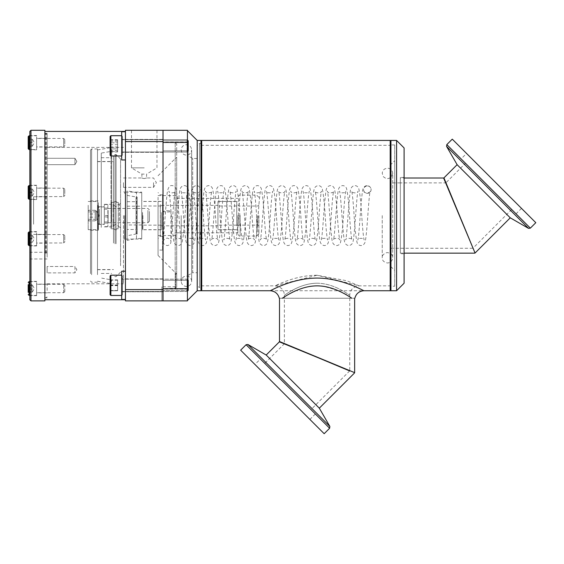 <?xml version="1.0" encoding="UTF-8"?>
<svg xmlns="http://www.w3.org/2000/svg" width="564" height="564" viewBox="0 0 564 564"><rect width="100%" height="100%" fill="white"/><g stroke="black" fill="none" stroke-linecap="round" stroke-linejoin="round"><path stroke-width="0.42" stroke-dasharray="2.82 2.11" d="M317.074 275.239C294.211 275.274 274.76 286.286 274.999 285.835L317.074 275.246L346.811 280.752L359.141 285.835L317.074 275.239M317.074 283.213C334.889 283.248 349.92 295.74 349.75 295.226C349.934 295.755 334.875 283.234 317.074 283.22C299.237 283.248 284.228 295.748 284.39 295.233C284.207 295.733 299.315 283.248 317.074 283.213M200.967 285.849L200.967 145.322L200.967 285.849L274.999 285.849C281.02 286.752 284.15 289.882 284.39 295.233L284.383 298.25L349.765 298.25L282.275 298.25C278.369 298.25 278.369 298.25 282.275 298.25C288.437 294.077 305.427 283.65 322.77 286.237C336.602 289.501 346.303 293.506 351.873 298.25C355.778 298.25 355.778 298.25 351.873 298.25L284.383 298.25L284.383 343.899L317.074 357.273L279.631 341.572L279.497 341.904L354.65 372.649M390.944 215.582L390.944 285.849L390.944 215.582M270.142 290.721L363.999 290.721M200.967 140.436L200.967 290.735M390.944 140.436L390.944 290.735M187.438 290.368L187.438 280.294L163.017 280.294L163.017 290.368L163.017 280.294L163.017 290.368L163.017 280.294L187.438 280.294L187.438 290.368L187.438 280.294L187.438 290.368L163.017 290.368L187.438 290.368M187.438 145.836L187.438 140.803L187.438 145.836M187.438 140.803L187.438 150.87L163.017 150.87L163.017 140.803L163.017 150.87L187.438 150.87L187.438 140.803L163.017 140.803L187.438 140.803M187.438 142.459L187.438 130.291L163.017 130.291L163.017 300.88L163.017 142.502L163.017 288.571L175.566 288.211L175.192 288.571L175.192 142.502L175.192 288.571L163.017 288.571L163.017 300.88L161.889 300.88L161.889 286.787L161.889 300.88L163.017 300.88L163.017 288.705L163.017 300.88L187.438 300.88L187.438 288.705L163.017 288.705L163.017 142.459L187.438 142.459L187.438 288.705M163.017 142.459L163.017 130.291L163.017 142.459M163.017 289.078L163.017 142.086L163.017 289.078L188.193 289.078L188.193 142.086L188.193 289.078M197.21 285.476L197.21 145.695L197.21 285.476L199.466 287.725L199.466 143.439L199.466 287.725L201.722 287.725L201.722 143.439L201.722 287.725M197.21 272.694L197.21 158.47L197.21 272.694L192.705 272.694L192.705 158.47L192.705 272.694L188.193 275.303L188.193 155.868L188.193 275.303M201.722 140.436L201.722 290.735M197.21 140.436L197.21 290.735M187.438 300.499L187.438 130.665L187.438 300.499M404.099 147.951L404.099 283.22M396.584 290.735L396.584 140.436M390.196 140.436L390.196 290.735M404.099 215.582L404.099 253.722L404.099 215.582M390.196 182.891L390.196 248.273L390.196 182.891L400.341 182.891L400.341 253.722L400.341 177.448L400.341 248.273L400.341 182.891L400.341 215.582L400.341 182.891L445.99 182.891L459.364 215.582L445.708 183.011L465.448 163.271L511.675 209.505L465.448 163.271M394.701 270.445L394.701 160.726L394.701 270.445L390.196 265.933L390.196 165.231L390.196 265.933M394.701 286.223L394.701 144.941L394.701 286.223L390.196 286.223L390.196 144.941L390.196 286.223M443.988 178.012L445.99 182.891M400.341 178.012L400.341 253.158L400.341 178.012L404.099 178.012M390.944 285.849L359.141 285.849C353.12 286.752 349.99 289.882 349.75 295.226L349.765 370.647L284.383 343.899M351.865 298.25L282.282 298.25M310.99 409.584L264.763 363.357L310.99 409.584L349.645 370.929L284.503 343.617L317.074 357.273M266.18 355.031L319.316 408.167M240.638 350.173L324.173 433.709M254.928 364.471L309.876 419.419L254.928 364.471L260.406 359L315.346 413.941L260.406 359M284.503 343.617L264.763 363.357M475.064 253.024L443.664 178.146M511.675 209.505L473.02 248.153L445.708 183.011M510.258 217.824L457.122 164.688M535.8 222.681L452.265 139.146M466.562 153.443L521.503 208.384L466.562 153.443L461.084 158.914L516.032 213.862L461.084 158.914M175.566 288.211L176.694 287.013L176.694 144.003L176.694 287.013L175.566 288.211L175.566 286.787L175.566 288.211M123.488 215.582L123.488 283.784L123.488 215.582M124.581 215.582L124.581 237.98L124.581 215.582M123.488 182.666L123.488 187.368L123.488 182.666M125.596 215.582L125.596 239.08L125.596 215.582M175.566 273.864L175.566 288.141L175.566 273.864L176.694 273.864L176.694 287.013L176.694 273.864L175.566 273.864M176.694 273.864L176.694 157.116L176.694 273.864M163.017 300.88L125.441 300.88L125.441 289.607L163.017 289.607M153.549 182.666L153.549 187.368L153.549 182.666M144.229 178.605L146.577 177.97C145.011 178.647 143.446 178.647 141.881 177.97L144.229 178.605M144.229 174.107L141.881 174.107L144.229 174.107M144.229 167.868L131.49 167.868L144.229 167.868M144.229 130.291L131.49 130.291L144.229 130.291M74.941 266.497L74.941 272.884L74.941 266.497L47.136 266.497L47.136 272.884L47.136 266.497L47.136 272.884L47.136 266.497L74.941 266.497L74.941 272.884L74.941 266.497L76.859 269.691L74.941 272.884L47.136 272.884L74.941 272.884L76.859 269.691L74.941 266.497M74.941 161.48L74.941 158.28L74.941 161.48M47.136 161.48L47.136 158.28L47.136 161.48M74.941 164.674L74.941 158.28L74.941 164.674L47.136 164.674L47.136 158.28L47.136 164.674L74.941 164.674L76.859 161.48L74.941 158.28L47.136 158.28L74.941 158.28L76.859 161.48L74.941 164.674M47.136 215.582L47.136 133.294L47.136 215.582M44.88 215.582L44.88 299.752L44.88 215.582M142.875 215.582L142.875 229.675L142.875 215.582M141.747 215.582L141.747 239.08L141.747 215.582M161.29 215.582L161.29 229.675L161.29 215.582M217.951 215.582L217.951 229.675L217.951 215.582M237.867 215.582L237.867 233.771L237.867 215.582M158.061 215.582L158.061 255.414L158.061 215.582M125.441 145.843L125.441 159.972L125.441 145.843M163.017 152.308L121.683 152.308L121.683 139.386L121.683 159.972L121.683 131.715L121.683 152.308L163.017 152.308L163.017 139.386L163.017 152.308M125.441 291.785L125.441 278.863L125.441 291.785L125.441 278.863L125.441 291.785L125.441 278.863L125.441 291.785L121.683 291.785L121.683 278.863L121.683 291.785L121.683 278.863L121.683 291.785L163.017 291.785L163.017 278.863L121.683 278.863L163.017 278.863L163.017 291.785L163.017 278.863L163.017 291.785L125.441 291.785M125.441 215.582L125.441 299.752L125.441 215.582M176.694 215.582L176.694 198.373L176.694 215.582M163.017 141.564L125.441 141.564L125.441 130.291L163.017 130.291M125.441 289.607L125.441 141.564M217.951 222.554L217.951 206.001L217.951 222.554M236.739 222.554L236.739 206.001L236.739 222.554M217.951 225.889L217.951 201.418L217.951 225.889M236.739 225.889L236.739 201.418L236.739 225.889M142.502 213.488L142.502 225.163L142.502 213.488M161.29 213.488L161.29 225.163L161.29 213.488M142.502 212.487L142.502 229.752L142.502 212.487M161.29 212.487L161.29 229.752L161.29 212.487M158.061 203.378L158.061 238.579L158.061 203.378M160.31 204.577L160.31 236.323L160.31 204.577M162.566 226.594L162.566 194.841L162.566 226.594M158.061 197.28L158.061 250.078L158.061 197.28M162.566 197.28L162.566 250.078L162.566 197.28M187.438 140.062L188.193 140.81L188.193 150.884L188.193 140.81L188.193 150.884L187.065 152.005L187.065 139.682L187.065 152.005L187.065 139.682L187.065 152.005L187.438 151.631M122.437 151.899L122.437 139.682L122.437 151.899M122.437 136.615L122.437 155.241L122.437 136.615M110.114 151.603L110.114 140.083L110.114 151.603L117.629 151.603L117.629 140.083L117.629 151.603M110.114 146.985L117.629 146.985M110.114 150.468L117.629 150.468M110.114 144.708L117.629 144.708M110.114 140.083L117.629 140.083M110.114 141.226L117.629 141.226M187.438 279.532L187.065 279.159L122.437 279.159L187.065 279.159L188.193 280.287L188.193 290.354L188.193 280.287L188.193 290.354L187.065 291.482L187.065 279.159L187.065 291.482L187.065 279.159L187.065 291.482L122.437 291.482L122.437 279.159L122.437 291.482L122.437 279.159L122.437 291.482L187.065 291.482L187.438 291.109M121.683 275.176L122.437 275.93L122.437 294.718L122.437 275.93L122.437 294.718L122.437 275.937L121.683 275.176L121.683 295.466L121.683 275.176L121.683 295.466L121.683 275.176L110.861 275.176L110.861 295.466L110.861 275.176L110.861 295.466L110.114 294.718L110.114 275.93L110.114 294.718M110.114 275.93L110.861 275.176M110.114 290.446L110.114 279.892L110.114 290.749L117.629 290.749L117.629 279.892L117.629 290.446M110.114 285.017L117.629 285.017M110.114 290.749L117.629 290.749M110.114 285.624L117.629 285.624M110.114 280.195L117.629 280.195M110.114 279.892L117.629 279.892M110.114 290.714L110.114 279.934L110.114 290.714L117.629 290.714L117.629 279.934L117.629 290.714M110.114 285.102L117.629 285.102M110.114 290.495L117.629 290.495M110.114 285.539L117.629 285.539M110.114 280.153L117.629 280.153M110.114 279.934L117.629 279.934M122.437 145.843L122.437 155.241L122.437 145.843M110.114 145.843L110.114 155.241L110.114 145.843M110.114 142.798L110.114 151.949L110.114 142.798L117.629 142.798L117.629 151.949L117.629 139.745L117.629 142.798L110.114 142.798M110.114 139.745L117.629 139.745M110.114 148.896L117.629 148.896L110.114 148.896M110.114 151.949L117.629 151.949M125.441 272.32L125.441 299.449L125.441 272.32M121.683 272.32L121.683 299.449L121.683 272.32M125.441 271.192L121.683 271.192L121.683 299.449L125.441 299.449L125.441 271.192L125.441 299.449M125.441 159.972L121.683 159.972L121.683 131.715L125.441 131.715M367.361 185.951A3.758 3.701 -25.9 0 1 368.976 192.994A3.758 3.701 -25.9 0 1 363.97 191.281A3.758 3.701 -25.9 0 1 367.361 185.951M167.17 210.76A3.758 0.606 0 0 1 170.927 211.373A3.758 0.606 0 0 1 167.17 211.972A3.758 0.606 0 0 1 163.412 211.373A3.758 0.606 0 0 1 167.17 210.76M47.136 257.17L47.136 252.284L47.136 257.17M29.857 254.096L29.857 258.975L29.857 254.096M36.618 189.109L36.618 199.529L36.618 189.109M36.618 194.397L36.618 188.031L36.618 194.397M29.857 189.109L29.857 199.529L29.857 189.109M47.136 194.397L47.136 188.031L47.136 194.397M36.618 235.498L36.618 245.918L36.618 235.498M36.618 240.779L36.618 234.42L36.618 240.779M29.857 235.498L29.857 245.918L29.857 235.498M47.136 240.779L47.136 234.42L47.136 240.779M36.618 285.222L36.618 295.642L36.618 285.222M36.618 290.509L36.618 284.143L36.618 290.509M29.857 285.222L29.857 295.642L29.857 285.222M47.136 290.509L47.136 284.143L47.136 290.509M36.618 139.386L36.618 149.805L36.618 139.386M36.618 144.666L36.618 138.307L36.618 144.666M29.857 139.386L29.857 149.805L29.857 139.386M47.136 144.666L47.136 138.307L47.136 144.666M47.136 224.218L47.136 196.794L47.136 224.218M33.607 224.218L33.607 196.794L33.607 224.218M29.857 299.752L29.857 131.419M44.88 130.291L44.88 300.88M44.88 253.588L44.88 132.885L44.88 253.588M46.389 253.314L46.389 133.485L46.389 253.314M47.136 252.968L47.136 134.232L47.136 252.968M88.188 217.175L88.188 211.895L88.188 220.869L88.188 217.175L95.253 217.175L95.253 220.869L95.253 210.294L95.253 217.175M95.253 220.869L88.188 220.869L88.188 219.276L88.188 221.01L88.696 220.496L88.188 221.01M88.188 213.989L88.188 219.276L88.188 210.294L88.188 213.989L95.253 213.989M95.253 210.294L88.188 210.294L88.188 211.895L88.188 210.161L88.696 210.668L88.188 210.161M88.188 219.276L95.253 219.276M88.188 211.895L95.253 211.895M95.253 216.632L95.253 210.887L95.253 216.632M96.373 218.783L96.373 210.887L96.373 218.783M147.93 210.358L147.93 222.724L147.93 210.358M149.432 211.458L149.432 221.222L149.432 211.458M108.098 210.358L108.098 222.724L108.098 210.358M88.188 205.261L88.188 229.675L88.188 205.261M97.953 205.261L97.953 229.675L97.953 205.261M97.953 209.251L97.953 224.225L97.953 209.251M99.454 209.251L99.454 224.225L99.454 209.251M104.34 209.251L104.34 224.225L104.34 209.251M104.34 210.908L104.34 221.969L104.34 210.908M108.098 210.908L108.098 221.969L108.098 210.908M90.515 273.688L90.515 150.094L90.515 273.688M97.502 274.689L97.502 148.966L97.502 274.689M90.515 202.582L90.515 230.239L90.515 202.582M113.512 243.07L113.512 156.031L113.512 243.07M116.064 243.761L116.064 154.529L116.064 243.761M113.512 240.483L113.512 161.628L113.512 240.483M120.576 265.75L120.576 159.034L120.576 265.75M120.576 221.307L120.576 203.181L120.576 221.307M119.448 220.785L119.448 204.309L119.448 220.785M118.32 220.785L118.32 204.309L118.32 220.785M98.404 202.582L98.404 230.239L98.404 202.582M98.404 207.749L98.404 224.416L98.404 207.749M104.34 220.785L104.34 204.309L104.34 220.785M104.34 219.657L104.34 206.755L104.34 219.657M111.143 220.785L111.143 204.309L111.143 220.785M111.143 221.673L111.143 202.398L111.143 221.673M118.32 221.673L118.32 202.398L118.32 221.673M97.502 240.483L97.502 161.628L97.502 240.483M258.904 215.582L258.904 233.771L258.904 215.582M257.783 215.582L257.783 225.128L257.783 215.582M238.995 215.582L238.995 225.128L238.995 215.582M36.618 146.873L36.618 138.455L36.618 146.873L63.676 146.873L63.676 138.455L63.676 146.873L64.797 145.752L64.797 139.576L64.797 145.752M28.2 148.713L28.2 136.615M28.2 139.132L28.2 146.196L32.035 146.196L32.035 139.132L28.2 139.132L32.035 139.132L32.035 142.664L28.2 142.664L32.035 142.664L32.035 146.196L28.2 146.196M36.618 149.538L36.618 135.79L36.618 149.538L29.857 149.538M36.618 242.985L36.618 234.568L36.618 242.985L63.676 242.985L63.676 234.568L63.676 242.978L64.797 241.864L64.797 235.689L64.797 241.857M28.2 244.825L28.2 232.728M28.2 242.16L28.2 239.051L32.035 239.051L32.035 235.11L28.2 235.11L28.2 242.16L32.035 242.16L28.2 242.442M32.035 239.051L32.035 235.11L28.2 235.11M36.618 245.636L36.618 231.903L36.618 245.636M32.035 238.501L28.2 238.501M36.618 196.603L36.618 188.186L36.618 196.603L63.676 196.603L63.676 188.186L63.676 196.603L64.797 195.482L64.797 189.307L64.797 195.482M28.2 198.436L28.2 186.346M28.2 196.004L32.035 195.842L32.035 188.947L28.2 188.947L28.2 196.004L32.035 196.004L32.035 192.232L28.2 192.232L28.2 188.947M36.618 199.261L36.618 185.514L36.618 199.268L29.857 199.268M32.035 192.557L28.2 192.557M32.035 192.232L32.035 188.778L28.2 188.778M63.676 292.66L63.676 284.298L63.676 292.66M64.797 291.553L64.797 285.412L64.797 291.553M36.618 292.66L36.618 284.298L36.618 292.66M28.2 291.673L32.035 291.673L32.035 292.314L28.2 292.314L28.2 284.693L28.2 292.314L28.2 284.693L32.035 284.693L32.035 292.314L32.035 285.335L28.2 285.335M36.618 295.296L36.618 281.626L36.618 295.296M32.035 289.142L28.2 289.142M28.2 287.866L32.035 287.866M32.035 285.335L32.035 284.693L32.035 285.335M107.872 217.077L104.34 216.837L107.872 217.077L107.872 226.629L107.872 204.535L107.872 215.575L104.34 215.575L107.872 215.575M104.34 215.575L104.34 217.077M104.34 215.335L104.34 216.837M107.872 216.837L107.872 215.335M97.502 225.804L97.502 161.48L97.502 225.804M111.63 225.804L111.63 161.48L111.63 225.804M97.502 227.983L97.502 149.953L97.502 227.983M110.981 228.434L110.981 147.578L110.981 228.434M111.63 227.736L111.63 151.272L111.63 227.736M101.259 227.391L101.259 153.105L101.259 227.391M101.259 226.517L101.259 157.723L101.259 226.517M111.63 226.517L111.63 157.723L111.63 226.517M127.097 229.485L127.097 201.679L127.097 229.485L137.242 229.485L137.242 201.679L137.242 229.485M127.097 224.98L127.097 206.191L127.097 224.98L141.747 224.98L141.747 206.191L141.747 224.98M137.242 233.997L137.242 197.174L137.242 233.997L136.044 233.997L136.044 197.174L136.044 233.997L127.097 235.787L127.097 195.384L127.097 235.787M127.097 240.384L127.097 190.787L127.097 240.384L136.488 238.501L136.488 192.662L136.488 238.501L141.747 238.501L141.747 192.662L141.747 238.501M247.906 344.484L329.862 426.44M246.094 344.724L329.623 428.252M528.531 228.378L446.575 146.414M530.343 228.138L446.815 144.603M163.017 291.482L161.889 291.482L163.017 291.482M121.683 135.882L121.683 155.988L121.683 135.882M110.861 135.882L110.861 155.988L110.861 135.882M121.683 145.843L121.683 135.698L121.683 145.843M121.683 135.698L122.437 136.453L121.683 135.698L110.861 135.698L110.861 155.988L110.114 155.241M30.978 130.291L30.978 300.88M45.487 253.314L45.487 133.485L45.487 253.314M91.643 274.689L91.643 148.966L91.643 274.689M115.014 243.761L115.014 154.529L115.014 243.761M240.123 215.582L240.123 236.027L240.123 215.582M256.655 215.582L256.655 236.027L256.655 215.582M29.025 135.79L29.025 149.538M29.025 231.903L29.025 245.65M29.025 185.514L29.025 199.261M29.025 281.626L29.025 295.381M200.967 145.322L390.944 145.322M201.722 143.439L199.466 143.439L197.21 145.695M188.193 142.086L163.017 142.086M197.21 158.47L192.705 158.47L188.193 155.868M404.099 177.448L400.341 177.448M404.099 253.722L400.341 253.722M472.738 248.273L390.196 248.273M390.196 165.231L394.701 160.726M394.701 144.941L390.196 144.941M400.341 253.158L404.099 253.158M315.346 413.941L309.876 419.419M516.032 213.862L521.503 208.384M176.694 144.003L175.192 142.502L163.017 142.502M175.566 286.787L161.889 286.787M125.596 193.191L124.581 193.191L123.488 190.181M125.596 237.98L124.581 237.98L123.488 240.983M158.061 255.414L176.694 274.048L175.566 274.048M123.488 187.368L153.549 187.368L156.369 182.666L153.549 177.97L146.577 177.97L146.577 174.107L156.968 167.868L156.968 130.291M131.49 130.291L131.49 167.868L141.881 174.107L141.881 177.97L123.488 177.97M47.136 283.784L123.488 283.784M47.136 147.387L123.488 147.387M44.88 297.87L47.136 297.87M44.88 133.294L47.136 133.294M161.29 201.496L142.875 201.496L141.747 200.368M161.29 229.675L142.875 229.675L141.747 230.803M125.596 239.08L141.747 239.08M125.596 192.091L141.747 192.091M161.29 225.804L217.951 225.804M161.29 205.367L217.951 205.367M217.951 229.675L237.867 229.675M217.951 201.496L237.867 201.496M158.061 235.576L176.694 235.576M158.061 195.595L176.694 195.595M158.061 175.756L176.694 157.116M163.017 139.386L121.683 139.386L163.017 139.386M176.694 232.791L237.867 232.791M176.694 198.373L237.867 198.373M236.739 206.001L217.951 206.001M236.739 225.163L217.951 225.163M236.739 201.418L217.951 201.418M236.739 229.752L217.951 229.752M161.29 206.001L142.502 206.001M161.29 225.163L142.502 225.163M161.29 201.418L142.502 201.418M161.29 229.752L142.502 229.752M118.32 204.013L118.32 227.158L118.32 204.013C118.496 202.814 117.629 201.947 115.726 201.418C114.154 201.574 113.286 202.434 113.138 204.013L113.138 227.158C113.11 224.423 117.947 223.055 118.32 227.158L118.32 227.158C117.777 229.069 116.917 229.929 115.726 229.752C114.154 229.597 113.286 228.73 113.138 227.158L113.138 204.013C115.225 207.355 116.952 207.355 118.32 204.013L118.32 204.013M162.566 194.841L160.31 194.841L158.061 192.592M162.566 236.323L160.31 236.323L158.061 238.579M162.566 181.093L158.061 181.093M162.566 250.078L158.061 250.078M122.437 152.005L187.065 152.005L122.437 152.005M122.437 139.682L187.065 139.682L122.437 139.682M121.683 155.988L122.437 155.241L121.683 155.988L110.861 155.988M121.683 295.466L122.437 294.718L121.683 295.466L110.861 295.466M110.861 135.698L110.114 136.453M370.731 188.002C369.899 186.472 368.68 185.669 367.065 185.598C364.436 185.88 362.92 187.734 362.525 191.154C360.946 200.037 359.064 237.839 357.823 240.003C357.4 237.691 364.746 237.895 364.118 239.996C363.491 237.529 362.722 229.95 361.82 217.253C360.96 202.68 359.917 193.036 358.683 188.313C357.858 186.578 356.589 185.676 354.876 185.598C352.126 185.93 350.589 187.918 350.265 191.548C348.721 200.918 346.853 237.867 345.633 240.01C345.26 237.634 352.592 237.945 351.929 239.989C351.33 237.712 350.596 230.535 349.722 218.458C348.834 203.223 347.748 193.142 346.451 188.207C345.697 186.592 344.442 185.718 342.693 185.598C340.113 185.923 338.619 187.636 338.224 190.745C336.609 199.078 334.713 237.719 333.451 239.996C333.063 237.648 340.402 237.938 339.739 239.996C339.147 237.74 338.407 230.563 337.533 218.487C336.652 203.23 335.559 193.142 334.262 188.207C333.507 186.592 332.259 185.718 330.504 185.591C327.924 185.916 326.436 187.636 326.034 190.745C324.42 199.078 322.523 237.712 321.261 239.996C320.874 237.648 328.213 237.938 327.55 239.996C326.958 237.747 326.225 230.613 325.35 218.599C324.462 203.477 323.391 193.403 322.15 188.383C321.36 186.621 320.084 185.697 318.315 185.598C315.734 185.923 314.247 187.636 313.845 190.752C312.223 199.127 310.341 237.691 309.072 240.01C308.698 237.627 316.03 237.952 315.361 239.989C314.768 237.761 314.035 230.641 313.168 218.628C312.273 203.491 311.201 193.41 309.96 188.383C309.171 186.628 307.895 185.697 306.132 185.598C303.545 185.923 302.057 187.636 301.655 190.752C300.041 199.127 298.152 237.684 296.883 240.017C296.509 237.627 303.841 237.952 303.171 239.989C302.579 237.761 301.846 230.634 300.979 218.599C300.083 203.484 299.019 193.417 297.778 188.39C296.981 186.628 295.705 185.697 293.943 185.598C291.186 185.93 289.649 187.911 289.325 191.563C287.781 200.96 285.906 237.895 284.693 240.003C284.305 237.648 291.651 237.938 290.989 240.003C290.397 237.761 289.663 230.627 288.789 218.606C287.894 203.484 286.829 193.41 285.588 188.39C284.792 186.628 283.516 185.697 281.746 185.598C279.166 185.923 277.678 187.636 277.284 190.731C275.669 199.036 273.773 237.719 272.504 240.003C272.116 237.648 279.462 237.938 278.799 239.996C278.2 237.747 277.467 230.591 276.593 218.529C275.704 203.449 274.64 193.396 273.399 188.383C272.602 186.628 271.326 185.697 269.564 185.598C266.807 185.93 265.27 187.911 264.946 191.563C263.402 200.953 261.527 237.881 260.321 239.996C259.926 237.648 267.273 237.938 266.61 239.996C266.018 237.747 265.284 230.627 264.41 218.62C263.515 203.491 262.45 193.41 261.21 188.383C260.413 186.628 259.137 185.697 257.374 185.598C254.794 185.923 253.299 187.636 252.898 190.752C251.283 199.127 249.394 237.691 248.125 240.01C247.758 237.627 255.083 237.952 254.42 239.989C253.828 237.761 253.095 230.641 252.221 218.628C251.332 203.491 250.261 193.41 249.02 188.383C248.231 186.628 246.947 185.697 245.185 185.598C242.605 185.923 241.11 187.636 240.708 190.752C239.094 199.127 237.204 237.691 235.935 240.01C235.569 237.627 242.894 237.952 242.231 239.989C241.639 237.761 240.906 230.641 240.038 218.628C239.143 203.491 238.071 193.41 236.831 188.383C236.041 186.628 234.758 185.697 232.995 185.598C230.415 185.923 228.928 187.636 228.526 190.752C226.911 199.113 225.015 237.719 223.753 240.003C223.365 237.648 230.704 237.938 230.041 239.996C229.449 237.754 228.716 230.613 227.842 218.585C226.954 203.47 225.882 193.403 224.641 188.39C223.852 186.628 222.568 185.697 220.806 185.598C218.226 185.923 216.738 187.636 216.336 190.731C214.722 199.036 212.825 237.74 211.563 239.996C211.176 237.648 218.522 237.938 217.859 240.003C217.26 237.733 216.52 230.542 215.645 218.444C214.757 203.385 213.693 193.367 212.452 188.383C211.662 186.621 210.379 185.697 208.624 185.598C206.036 185.923 204.549 187.636 204.147 190.752C202.525 199.127 200.643 237.684 199.374 240.017C199 237.627 206.332 237.952 205.663 239.989C205.077 237.761 204.344 230.648 203.47 218.642C202.575 203.498 201.51 193.417 200.269 188.383C199.473 186.628 198.197 185.697 196.434 185.598C193.854 185.923 192.359 187.636 191.957 190.752C190.343 199.106 188.446 237.705 187.185 239.996C186.797 237.655 194.136 237.923 193.48 240.003C192.881 237.747 192.155 230.627 191.281 218.642C190.385 203.505 189.321 193.417 188.08 188.39C187.283 186.628 186.007 185.697 184.238 185.598C181.657 185.923 180.17 187.636 179.775 190.731C178.161 199.036 176.257 237.74 174.995 240.003C174.614 237.648 181.96 237.945 181.291 239.996C180.691 237.712 179.951 230.486 179.07 218.31C178.189 203.16 177.11 193.128 175.813 188.214C175.059 186.592 173.804 185.725 172.048 185.598C169.327 185.154 167.649 188.136 167.022 194.552C165.597 207.912 163.37 241.089 163.426 241.455C163.412 239.897 164.646 238.769 167.141 238.057C169.736 238.769 170.998 239.968 170.92 241.66L170.927 211.373M363.97 191.274C363.886 193.84 370.752 192.98 370.21 191.175C368.623 195.116 366.938 239.087 364.774 242.872C363.942 244.593 362.68 245.495 360.974 245.573C359.275 245.495 358.006 244.6 357.174 242.88C355.905 237.952 354.834 227.934 353.952 212.832C353.078 200.692 352.338 193.473 351.732 191.168C351.161 193.226 358.302 193.579 358.027 191.168C356.779 193.41 354.89 231.409 353.304 240.144C352.902 243.465 351.393 245.277 348.785 245.573C346.204 245.241 344.717 243.535 344.322 240.44C342.7 232.135 340.804 193.424 339.542 191.168C339.154 193.522 346.507 193.226 345.838 191.168C345.231 193.452 344.491 200.685 343.617 212.854C342.736 228.011 341.65 238.043 340.36 242.957C339.606 244.572 338.351 245.446 336.595 245.573C333.846 245.241 332.309 243.26 331.984 239.622C330.441 230.281 328.565 193.24 327.353 191.161C326.965 193.522 334.318 193.226 333.648 191.168C333.049 193.424 332.316 200.601 331.435 212.691C330.553 227.912 329.468 238.001 328.17 242.95C327.416 244.572 326.161 245.446 324.406 245.566C321.656 245.241 320.119 243.253 319.795 239.622C318.251 230.225 316.383 193.325 315.163 191.154C314.79 193.537 322.122 193.219 321.459 191.182C320.867 193.41 320.133 200.523 319.259 212.522C318.364 227.666 317.299 237.754 316.059 242.781C315.262 244.543 313.986 245.474 312.223 245.573C309.643 245.248 308.148 243.528 307.747 240.419C306.132 232.044 304.243 193.48 302.974 191.154C302.607 193.537 309.932 193.219 309.269 191.182C308.677 193.41 307.944 200.53 307.07 212.536C306.174 227.673 305.11 237.754 303.869 242.781C303.079 244.543 301.796 245.474 300.034 245.573C297.454 245.248 295.959 243.528 295.557 240.412C293.943 232.044 292.053 193.494 290.791 191.161C290.418 193.544 297.75 193.219 297.08 191.182C296.481 193.452 295.74 200.657 294.866 212.79C293.985 227.99 292.899 238.043 291.602 242.957C290.848 244.572 289.593 245.446 287.837 245.573C285.088 245.241 283.551 243.26 283.234 239.615C281.69 230.246 279.814 193.297 278.602 191.168C278.221 193.53 285.553 193.226 284.89 191.175C284.291 193.466 283.558 200.657 282.677 212.741C281.803 227.948 280.71 238.022 279.42 242.957C278.665 244.572 277.41 245.446 275.655 245.573C272.906 245.241 271.369 243.26 271.044 239.615C269.5 230.239 267.632 193.339 266.412 191.161C266.039 193.544 273.371 193.219 272.701 191.182C272.102 193.445 271.369 200.636 270.494 212.748C269.613 227.955 268.52 238.022 267.23 242.95C266.476 244.572 265.221 245.446 263.466 245.573C260.709 245.241 259.179 243.26 258.855 239.622C257.311 230.232 255.443 193.325 254.223 191.154C253.849 193.537 261.181 193.219 260.512 191.182C259.919 193.403 259.193 200.523 258.319 212.522C257.424 227.666 256.359 237.754 255.118 242.781C254.322 244.543 253.046 245.474 251.283 245.573C248.696 245.248 247.208 243.528 246.806 240.419C245.192 232.044 243.303 193.48 242.034 191.154C241.66 193.537 248.992 193.219 248.322 191.182C247.737 193.41 247.004 200.53 246.13 212.536C245.234 227.673 244.17 237.754 242.929 242.781C242.132 244.543 240.856 245.474 239.094 245.573C236.513 245.248 235.019 243.528 234.617 240.419C233.002 232.044 231.113 193.48 229.844 191.154C229.47 193.537 236.802 193.219 236.14 191.182C235.548 193.41 234.814 200.53 233.94 212.536C233.052 227.835 231.966 237.973 230.662 242.95C229.915 244.572 228.653 245.446 226.897 245.573C224.148 245.241 222.611 243.26 222.286 239.615C220.743 230.239 218.874 193.304 217.655 191.161C217.281 193.53 224.613 193.226 223.95 191.175C223.351 193.459 222.611 200.65 221.737 212.741C220.855 227.955 219.77 238.029 218.472 242.957C217.718 244.572 216.463 245.446 214.708 245.573C211.958 245.241 210.421 243.26 210.097 239.622C208.553 230.239 206.685 193.325 205.465 191.154C205.099 193.537 212.431 193.219 211.761 191.182C211.162 193.431 210.428 200.601 209.554 212.684C208.659 227.757 207.594 237.789 206.361 242.788C205.564 244.543 204.288 245.474 202.525 245.573C199.945 245.248 198.45 243.528 198.049 240.419C196.434 232.044 194.545 193.48 193.276 191.154C192.909 193.537 200.234 193.219 199.571 191.182C198.979 193.41 198.246 200.53 197.379 212.536C196.491 227.828 195.398 237.966 194.101 242.95C193.346 244.572 192.091 245.446 190.329 245.573C187.579 245.234 186.042 243.253 185.725 239.622C184.181 230.253 182.306 193.304 181.093 191.161C180.713 193.537 188.045 193.219 187.382 191.175C186.783 193.452 186.049 200.629 185.175 212.706C184.294 227.941 183.201 238.022 181.904 242.957C181.15 244.579 179.902 245.446 178.146 245.573C175.566 245.248 174.079 243.535 173.677 240.426C172.062 232.093 170.166 193.48 168.904 191.168C168.516 193.515 175.855 193.24 175.2 191.168C174.064 193.135 170.878 242.048 170.885 242.337C170.61 244.177 169.369 245.255 167.17 245.573C164.688 244.938 163.461 243.916 163.482 242.513L163.405 211.373M47.136 252.284L29.857 252.284M47.136 258.975L29.857 258.975M36.618 185.253L29.857 185.253M36.618 199.529L29.857 199.529M47.136 188.031L36.618 188.031M47.136 196.751L36.618 196.751M36.618 231.635L29.857 231.635M36.618 245.918L29.857 245.918M47.136 234.42L36.618 234.42M47.136 243.133L36.618 243.133M36.618 281.365L29.857 281.365M36.618 295.642L29.857 295.642M47.136 284.143L36.618 284.143M47.136 292.864L36.618 292.864M36.618 135.522L29.857 135.522M36.618 149.805L29.857 149.805M47.136 138.307L36.618 138.307M47.136 147.021L36.618 147.021M33.607 234.37L47.136 234.37M33.607 196.794L47.136 196.794M47.136 134.232L44.88 132.885M47.136 296.932L44.88 298.286M95.253 220.284L96.373 220.284L99.201 215.582L96.373 210.887L95.253 210.887M149.432 209.949L147.93 208.447L108.098 208.447M149.432 221.222L147.93 222.724L108.098 222.724M88.188 229.675L97.953 229.675M88.188 201.496L97.953 201.496M97.953 224.225C99.116 223.548 99.617 223.548 99.454 224.225L104.34 224.225M104.34 206.939L99.454 206.939C98.298 207.623 97.798 207.623 97.953 206.939M104.34 221.969L108.098 221.969M104.34 209.195L108.098 209.195M97.502 148.966L91.643 148.966L90.515 150.094M97.502 282.204L91.643 282.204L90.515 281.076M120.576 272.137L116.064 276.642L115.014 276.642L113.512 275.14M120.576 159.034L116.064 154.529L115.014 154.529L113.512 156.031M118.32 226.855L119.448 226.855L120.576 227.983M118.32 204.309L119.448 204.309L120.576 203.181M90.515 230.239L98.404 230.239M90.515 200.932L98.404 200.932M104.34 226.855L111.143 226.855M104.34 204.309L111.143 204.309M111.143 228.772L118.32 228.772M111.143 202.398L118.32 202.398M97.502 269.543L113.512 269.543M97.502 161.628L113.512 161.628M98.404 224.416L104.34 224.416M98.404 206.755L104.34 206.755M258.904 197.4L256.655 195.144L240.123 195.144C239.418 194.735 238.664 195.489 237.867 197.4M258.904 233.771L256.655 236.027L240.123 236.027C239.418 236.429 238.664 235.681 237.867 233.771M237.867 226.256L238.995 225.128L257.783 225.128L258.904 226.256M237.867 204.915L238.995 206.043L257.783 206.043L258.904 204.915M64.797 139.576L63.676 138.455L36.618 138.455M29.857 135.79L36.618 135.79M32.345 146.196L34.39 142.664L32.345 139.132M64.797 235.689L63.676 234.568L36.618 234.568M29.857 245.65L36.618 245.65M29.857 231.903L36.618 231.903M32.345 242.316L34.39 238.776L32.345 235.237M64.797 189.307L63.676 188.186L36.618 188.186M29.857 185.514L36.618 185.514M32.345 195.927L34.39 192.394L32.345 188.855M64.797 285.412L63.676 284.298L36.618 284.298M64.797 291.595L63.676 292.709L36.618 292.709M29.857 295.381L36.618 295.381M29.857 281.626L36.618 281.626M32.324 292.082L34.39 288.507L32.324 284.926M107.872 204.535L104.34 204.535M107.872 226.629L104.34 226.629M107.872 208.067L104.34 208.067M107.872 223.097L104.34 223.097M382.244 215.582L382.244 257.783C382.131 260.49 383.865 262.232 387.468 263C390.64 262.697 392.382 260.956 392.692 257.783L392.692 173.388L391.642 176.525C388.934 179.232 386.178 179.274 383.386 176.652L382.244 173.388C382.491 170.279 384.232 168.537 387.468 168.164C390.64 168.474 392.382 170.215 392.692 173.388L392.692 257.783C392.593 254.653 390.69 252.919 386.967 252.58C383.492 253.814 381.92 255.548 382.244 257.783L382.244 215.582M181.206 215.582L181.206 281.267C181.735 277.481 183.906 275.789 187.713 276.205C190.174 276.994 191.485 278.679 191.647 281.267L191.647 149.904C191.154 153.641 189.003 155.333 185.196 154.98C182.701 154.205 181.368 152.513 181.206 149.904C181.481 146.767 183.222 145.026 186.423 144.68C189.596 144.99 191.337 146.732 191.647 149.904L191.647 281.267C191.337 284.439 189.596 286.181 186.423 286.484C183.138 286.061 181.397 284.319 181.206 281.267L181.206 215.582M97.502 269.691L111.63 269.691M97.502 161.48L111.63 161.48M97.502 281.217L110.981 283.593L111.63 279.892L101.259 278.066M97.502 149.953L110.981 147.578L111.63 151.272L101.259 153.105M101.259 273.448L111.63 273.448M101.259 157.723L111.63 157.723M127.097 201.679L137.242 201.679M127.097 195.384L137.242 197.174M141.747 192.662L136.488 192.662L127.097 190.787M127.097 206.191L141.747 206.191"/><path stroke-width="0.85" d="M282.282 298.25L282.275 298.25C278.369 298.25 278.369 298.25 282.275 298.25C287.866 294.584 301.613 285.828 317.074 285.863C332.492 285.814 346.289 294.591 351.873 298.25C355.778 298.25 355.778 298.25 351.873 298.25L351.619 298.088M354.834 298.25C356.124 293.59 359.176 291.08 363.999 290.721C364.224 291.264 342.609 278.172 317.074 278.066C291.496 278.179 269.959 291.25 270.142 290.721C274.964 291.087 278.017 293.597 279.314 298.25M270.142 290.735L200.967 290.735L200.967 140.436L390.944 140.436L390.944 290.735L363.999 290.735M187.438 288.705L187.438 300.88L163.017 300.88L163.017 130.291L187.438 130.291L187.438 142.459L163.017 142.459L163.017 288.705L187.438 288.705L187.438 142.459M197.21 140.436L197.21 290.735L201.722 290.735L201.722 140.436L197.21 140.436L187.438 130.665M197.21 290.735L187.438 300.499M404.099 215.582L404.099 147.951L396.584 140.436L396.584 290.735L404.099 283.22L404.099 215.582M396.584 290.735L390.196 290.735L390.196 140.436L396.584 140.436M473.02 248.153L443.988 178.012L404.099 178.012M279.497 298.25L279.497 341.904L354.65 372.649L354.65 298.25M354.509 372.973L319.316 408.167L266.18 355.031L279.631 341.572L349.765 370.647M317.074 357.273L349.645 370.929M266.18 355.031L247.906 344.484L246.094 344.724L240.638 350.173L324.173 433.709L329.623 428.252L246.094 344.724M510.258 217.824L457.122 164.688L443.664 178.146L475.064 253.024L510.258 217.824L528.531 228.378L446.575 146.414L446.815 144.603L452.265 139.146L535.8 222.681L530.343 228.138L528.531 228.378M457.122 164.688L446.575 146.414M163.017 289.607L125.441 289.607L125.441 300.88L163.017 300.88M163.017 130.291L125.441 130.291L125.441 141.564L163.017 141.564M125.441 141.564L125.441 289.607M187.438 151.631L188.193 150.884L188.193 140.81L187.438 140.062M110.114 136.615L110.114 155.241L110.114 136.615M187.438 291.109L188.193 290.354L188.193 280.287L187.438 279.532M110.114 275.937L110.114 294.718L110.114 275.93L110.861 275.176L110.861 295.466L110.114 294.718M125.441 299.449L121.683 299.449L121.683 271.192L125.441 271.192M125.441 131.715L121.683 131.715L121.683 159.972L125.441 159.972M29.857 254.258L29.857 299.752L30.978 300.88L30.978 130.291L29.857 131.419L29.857 254.258M30.978 300.88L44.88 300.88L44.88 130.291L30.978 130.291M29.025 149.538L29.025 135.79L28.2 136.615L28.2 148.713L29.025 149.538L29.857 149.538M28.2 146.196L28.2 139.132M29.025 231.903L29.025 245.65L28.2 244.825L28.2 232.728L29.025 231.903L29.857 231.903M28.2 239.051L28.2 235.392M28.2 198.443L29.025 199.268L29.025 185.514L28.2 186.346L28.2 198.436M28.2 195.842L28.2 192.232M28.2 284.693L28.2 292.314M319.316 408.167L329.862 426.44L247.906 344.484M446.815 144.603L530.343 228.138M121.683 155.988L110.861 155.988L110.861 135.698L110.114 136.453M28.2 294.556L29.025 295.381L29.025 281.626L28.2 282.451M404.099 253.158L474.733 253.158M329.623 428.252L329.862 426.44M125.441 131.419L44.88 131.419M125.441 299.752L44.88 299.752M121.683 135.698L110.861 135.698M110.861 155.988L110.114 155.241M121.683 275.176L110.861 275.176M121.683 295.466L110.861 295.466M29.025 135.79L29.857 135.79M29.025 245.65L29.857 245.65M29.025 199.268L29.857 199.268M29.025 185.514L29.857 185.514M29.025 295.381L29.857 295.381M29.025 281.626L29.857 281.626"/></g></svg>
